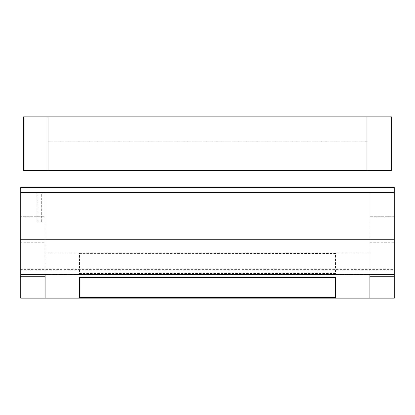 <?xml version="1.0" encoding="UTF-8"?>
<svg xmlns="http://www.w3.org/2000/svg" width="415" height="415" viewBox="0 0 415 415"><rect width="100%" height="100%" fill="white"/><g stroke="black" fill="none" stroke-linecap="round" stroke-linejoin="round"><path stroke-width="0.31" stroke-dasharray="2.08 1.56" d="M45.09 274.004L45.09 252.88L369.91 252.88L369.91 274.004L45.09 274.004L45.09 298.146L45.09 239.393L20.75 239.393L394.25 239.393L394.25 298.146L20.75 298.146L20.75 239.393L394.25 239.393L394.25 298.146L394.25 192.394L369.91 192.394L394.25 192.394L369.91 192.394L369.91 274.574M369.91 242.754L394.25 242.754L394.25 192.394L394.25 239.393L20.75 239.393L20.75 192.394L20.75 242.754L45.09 242.754L45.09 192.394L45.09 216.734L20.75 216.734L45.09 216.734L45.09 192.394L20.75 192.394L37.117 192.394L37.117 221.771L41.313 221.771L41.313 192.394L394.25 192.394L394.25 239.393L20.75 239.393L20.75 298.146L20.75 239.393L45.09 239.393L45.09 192.394L20.75 192.394L45.09 192.394L20.75 192.394L37.117 192.394L37.117 221.771L41.313 221.771L41.313 192.394L394.25 192.394L394.25 216.734L369.91 216.734L394.25 216.734L394.25 192.394L369.91 192.394L369.91 274.004M394.25 242.754L394.25 187.445M394.25 239.393L369.91 239.393L394.25 239.393M369.91 216.734L369.91 192.394L369.91 216.734M20.75 242.754L20.75 274.574L20.75 269.626L394.25 269.626M45.09 242.754L45.09 274.574M20.75 216.734L20.75 192.394L20.75 216.734M369.91 252.88L369.91 277.023M45.09 252.88L45.09 277.023M79.504 253.415L335.496 253.415L335.496 273.469L79.504 273.469L79.504 253.415L335.496 253.498L335.496 273.552L79.504 273.552L79.504 253.498M79.504 277.474L335.496 277.474M20.75 239.393L20.75 192.394L20.75 239.393M20.75 187.445L20.75 269.626M48.026 116.854L366.974 116.854L48.026 116.854L48.026 170.57L391.314 170.57L391.314 116.854L366.974 116.854L366.974 170.57L366.974 116.854L48.026 116.854L48.026 170.57L366.974 170.57L366.974 116.854L48.026 116.854L48.026 170.57L48.026 116.854L366.974 116.854L366.974 170.57L23.686 170.57L23.686 116.854L48.026 116.854L48.026 141.193L366.974 141.193L366.974 116.854L366.974 141.193L48.026 141.193L48.026 116.854"/><path stroke-width="0.62" d="M369.91 274.574L369.91 298.146L20.75 298.146L20.75 274.574L394.25 274.574L394.25 276.743L369.91 276.743M394.25 276.743L394.25 298.146L369.91 298.146L369.91 277.023L45.09 277.023L45.09 298.146L45.09 276.743L20.75 276.743M45.09 274.574L45.09 276.743M335.496 277.557L79.504 277.557L79.504 297.612L335.496 297.612L335.496 277.557L335.496 297.529L79.504 297.529L79.504 277.557M394.25 298.146L20.75 298.146M394.25 274.574L394.25 187.445L20.75 187.445L20.75 274.574M394.25 192.394L20.75 192.394M48.026 170.57L48.026 116.854L391.314 116.854L391.314 170.57L366.974 170.57L366.974 116.854L366.974 170.57L48.026 170.57L48.026 116.854L23.686 116.854L23.686 170.57L48.026 170.57"/></g></svg>
